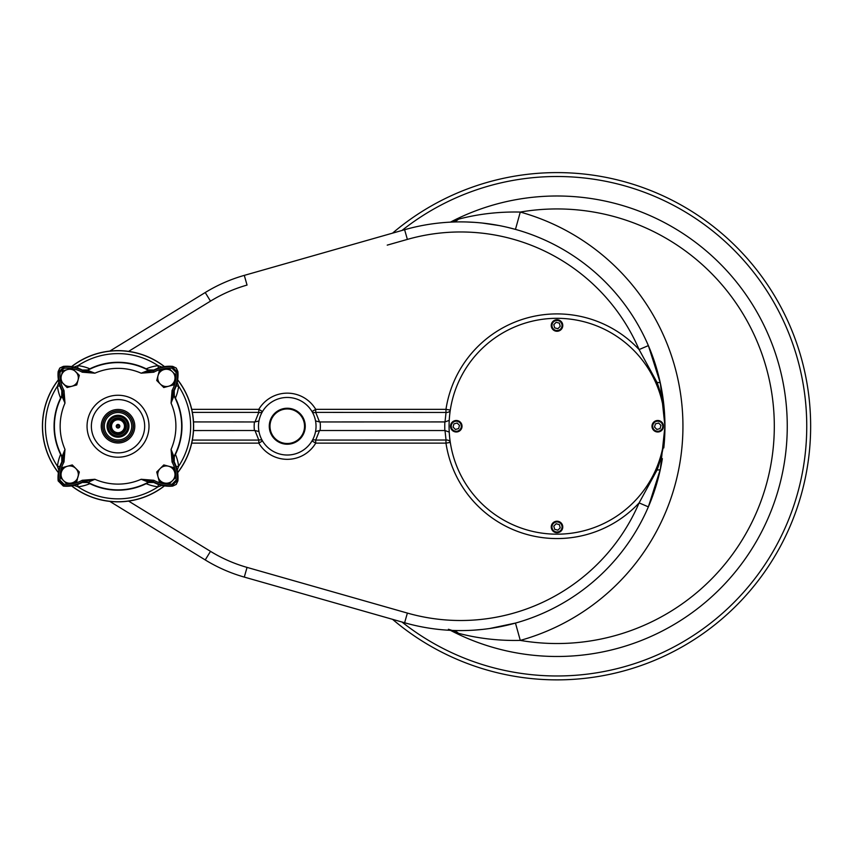 <?xml version="1.0" encoding="UTF-8"?>
<svg xmlns="http://www.w3.org/2000/svg" width="852" height="852" viewBox="0 0 852 852"><rect width="100%" height="100%" fill="white"/><g stroke="black" fill="none" stroke-linecap="round" stroke-linejoin="round"><path stroke-width="1.28" d="M113.444 430.814A6.475 6.475 0 0 0 115.872 432.337M118.023 433.434A7.199 7.199 0 0 0 125.223 426.234A7.199 7.199 0 0 0 118.023 419.046A7.199 7.199 0 0 0 110.835 426.234A7.199 7.199 0 0 0 118.023 433.434L120.185 433.104M118.023 432.709A6.475 6.475 0 0 0 123.636 422.997A6.475 6.475 0 0 0 112.421 422.997A6.475 6.475 0 0 0 118.023 432.709M123.221 431.432A7.348 7.348 0 0 1 112.826 431.432A7.348 7.348 0 0 1 112.826 421.037A7.348 7.348 0 0 1 123.221 421.037A7.348 7.348 0 0 1 123.221 431.432M119.823 426.234A1.8 1.8 0 0 1 117.129 427.789A1.8 1.8 0 0 1 117.129 424.679A1.8 1.8 0 0 1 119.823 426.234M123.476 431.687A7.7 7.7 0 0 1 110.59 428.226A7.7 7.7 0 0 1 120.025 418.801A7.7 7.7 0 0 1 123.476 431.687L123.646 431.857A7.945 7.945 0 0 1 112.411 431.857A7.945 7.945 0 0 1 112.411 420.611A7.945 7.945 0 0 1 123.646 420.611A7.945 7.945 0 0 1 123.646 431.857A7.945 7.945 0 0 0 123.646 420.611M117.129 426.234A0.895 0.895 0 0 1 118.023 425.34A0.895 0.895 0 0 1 118.929 426.234A0.895 0.895 0 0 1 118.023 427.14A0.895 0.895 0 0 1 117.129 426.234M123.732 431.943A8.073 8.073 0 0 1 110.227 428.322A8.073 8.073 0 0 1 120.111 418.438A8.073 8.073 0 0 1 123.732 431.943M123.934 432.145A8.36 8.36 0 0 1 112.113 432.145A8.36 8.36 0 0 1 112.113 420.324A8.36 8.36 0 0 1 123.934 420.324A8.36 8.36 0 0 1 123.934 432.145M123.955 420.302A8.392 8.392 0 0 1 120.196 434.339A8.392 8.392 0 0 1 109.919 424.062A8.392 8.392 0 0 1 123.955 420.302M111.09 433.178A9.819 9.819 0 0 0 127.512 428.78A9.819 9.819 0 0 0 115.489 416.756A9.819 9.819 0 0 0 111.09 433.178A9.851 9.851 0 0 1 111.058 419.269A9.851 9.851 0 0 1 124.988 419.269A9.851 9.851 0 0 1 124.988 433.199A9.851 9.851 0 0 1 111.058 433.199M125.553 433.764A10.639 10.639 0 0 1 110.504 433.764A10.639 10.639 0 0 1 110.504 418.715A10.639 10.639 0 0 1 125.553 418.715A10.639 10.639 0 0 1 125.553 433.764M125.659 418.609A10.788 10.788 0 0 1 120.824 436.661A10.788 10.788 0 0 1 107.597 423.444A10.788 10.788 0 0 1 125.659 418.609M125.766 418.492A10.948 10.948 0 0 0 107.448 423.401A10.948 10.948 0 0 0 120.856 436.81A10.948 10.948 0 0 0 125.766 418.492M61.972 373.378L62.643 370.854L72.271 368.277L79.257 375.551M77.415 382.431L76.744 384.955L74.22 385.626M67.34 387.468L60.556 380.972A32.546 32.546 0 0 0 63.996 390.45L64.986 403.092L61.791 395.818A63.943 63.943 0 0 0 61.791 456.661L61.855 462.018A34.442 34.442 0 0 0 58.213 480.847L58.618 480.358L63.911 485.64L63.41 486.055A34.442 34.442 0 0 0 82.25 482.413L82.942 481.529L94.881 479.282L87.607 482.477A63.943 63.943 0 0 0 148.45 482.477L153.807 482.413A34.442 34.442 0 0 0 172.636 486.055L172.147 485.64L177.429 480.358L177.844 480.847A34.442 34.442 0 0 0 174.202 462.018L174.266 456.661A63.943 63.943 0 0 0 174.266 395.818L174.202 390.461A34.442 34.442 0 0 0 177.844 371.621L177.429 372.122L172.147 366.829L172.636 366.413A34.442 34.442 0 0 0 153.807 370.056A34.485 34.485 0 0 1 172.69 366.371L176.247 368.053L177.887 371.568A34.485 34.485 0 0 1 174.245 390.493L174.298 395.85A63.953 63.953 0 0 1 174.298 456.619L174.245 461.986A34.485 34.485 0 0 1 177.887 480.901L176.247 484.415L172.69 486.098A34.485 34.485 0 0 1 153.775 482.456L148.408 482.509A63.953 63.953 0 0 1 87.639 482.509L82.282 482.456A34.485 34.485 0 0 1 63.357 486.098L58.16 480.901A34.485 34.485 0 0 1 61.813 461.986L61.749 456.619A63.953 63.953 0 0 1 61.749 395.85L61.813 390.493A34.485 34.485 0 0 1 58.16 371.568L59.8 368.053L63.357 366.371A34.485 34.485 0 0 1 82.282 370.024L87.639 369.96A63.953 63.953 0 0 1 148.408 369.96L153.775 370.024L148.45 370.002A63.943 63.943 0 0 0 87.607 370.002L82.25 370.056A34.442 34.442 0 0 0 63.41 366.413L63.911 366.829L58.618 372.122L58.213 371.621A34.442 34.442 0 0 0 61.855 390.461L61.791 395.818M72.771 368.767A32.546 32.546 0 0 1 82.25 372.196L94.881 373.187A57.872 57.872 0 0 1 141.176 373.187L148.429 370.343A5.751 5.751 -179.4 0 0 153.818 370.396L141.176 373.187L153.807 372.196A32.546 32.546 0 0 1 172.029 368.266L176.002 372.228A32.546 32.546 0 0 1 172.061 390.45L171.071 403.092A57.872 57.872 0 0 1 171.071 449.387L173.925 456.64A5.751 5.751 -89.4 0 0 173.861 462.029L171.071 449.387L172.061 462.018A32.546 32.546 0 0 1 176.002 480.24L172.029 484.202A32.546 32.546 0 0 1 153.807 480.272L141.176 479.282A57.872 57.872 0 0 1 94.881 479.282L82.25 480.272A32.546 32.546 0 0 1 64.017 484.202L60.055 480.24A32.546 32.546 0 0 1 63.996 462.018L64.986 449.387A57.872 57.872 0 0 1 64.986 403.092L62.185 390.44A5.751 5.751 90.6 0 1 62.132 395.829A63.634 63.634 0 0 0 62.132 456.64L64.986 449.387L62.728 461.326L61.855 462.018M156.736 380.482L160.261 384.007A8.637 8.637 0 0 1 164.127 369.566A8.637 8.637 0 0 1 172.466 371.791L175.991 375.317L173.414 384.955L163.786 387.532L156.736 380.482L159.313 370.854L168.941 368.277L172.466 371.791L168.941 368.277M156.789 380.258L159.313 370.854M168.941 484.202L172.466 480.677A8.637 8.637 0 0 1 164.127 482.914L159.313 481.625L156.736 471.987L163.786 464.936L173.414 467.524L175.991 477.152L172.466 480.677L175.991 477.152L173.478 467.748M159.249 481.391L156.789 472.221M156.811 471.912L160.261 468.462A8.637 8.637 0 0 0 164.127 482.914M161.933 466.789L163.786 464.936L168.6 466.236A8.637 8.637 0 0 1 172.466 480.677M77.415 479.101L76.744 481.625L71.93 482.914A8.637 8.637 0 0 1 61.355 472.338L60.066 477.152L63.591 480.677L60.119 476.928M61.972 470.038L62.643 467.524L72.271 464.936L79.321 471.987L76.51 481.678M72.271 464.936L67.457 466.236A8.637 8.637 0 0 0 61.355 472.338L62.643 467.524L67.457 466.236A8.637 8.637 0 0 1 75.796 468.462L79.321 471.987L78.033 476.811A8.637 8.637 0 0 1 71.93 482.914L66.946 484.032M82.25 480.272L82.942 481.529A33.984 33.984 0 0 1 63.911 485.64L64.017 484.202M63.41 486.055L58.213 480.847M58.213 371.621L59.842 368.107L63.41 366.413M172.636 366.413L176.162 368.053L177.844 371.621M177.844 480.847L176.162 484.415L172.636 486.055M82.25 482.413L87.607 482.477M58.873 470.272L57.435 466.268L59.864 466.566M60.609 454.404A44.613 44.613 0 0 0 57.435 466.268A72.622 72.622 0 0 1 57.435 386.201L58.841 382.282M73.986 367.084L78.001 365.646L77.692 368.075M158.355 368.075L158.057 365.646L161.986 367.052M177.173 382.197L178.622 386.201A72.622 72.622 0 0 1 178.622 466.268L177.205 470.197M162.072 485.384L158.057 486.822A72.622 72.622 0 0 1 78.001 486.822L74.071 485.416M58.383 379.779A75.604 75.604 0 0 0 58.383 472.69M71.568 485.885A75.604 75.604 0 0 0 164.479 485.885M177.674 472.69A75.604 75.604 0 0 0 177.674 379.779M164.479 366.594A75.604 75.604 0 0 0 71.568 366.594M109.812 351.088L205.225 292.534A156.853 156.853 0 0 1 244.29 275.377L404.615 229.71A204.342 204.342 0 0 1 648.361 345.603L660.364 383.24L664.943 426.234L660.364 469.228L648.361 506.865L639.106 502.893L657.073 469.974C662.313 455.852 664.933 441.272 664.943 426.234A204.342 204.342 0 0 0 648.361 345.603A204.342 204.342 0 0 1 664.943 426.234C664.933 411.197 662.313 396.617 657.073 382.495L639.106 349.576L648.361 345.603A204.342 204.342 0 0 0 404.615 229.71L407.373 239.401A194.277 194.277 0 0 1 639.106 349.576A112.315 112.315 0 0 0 445.969 409.343L450.303 410.057A4.313 3.035 8.6 0 1 446.033 412.464L315.719 412.389A4.313 2.812 -30.7 0 1 312.013 411.537L315.719 409.343L445.969 409.343L445.969 412.389M458.642 630.576L462.306 630.576M474.063 630.139L482.189 629.436M489.719 628.499L515.46 623.078L520.284 640.406C498.771 640.864 478.164 638.499 458.461 633.302L450.516 630.331M452.039 222.074A17.988 12.567 87.6 0 0 458.461 219.177C478.26 213.969 498.867 211.594 520.284 212.063L515.46 229.39L508.111 227.495M498.878 225.514L482.349 223.054M474.149 222.34L466.204 221.967M664.943 426.245A204.342 204.342 0 0 1 663.793 447.918A204.342 204.342 0 0 0 664.943 426.245M445.969 440.079L445.969 443.136L315.719 443.136L312.013 440.931A4.313 2.812 30.7 0 1 315.719 440.079L446.033 440.015A4.313 3.035 171.4 0 1 450.303 442.412L445.969 443.136A112.315 112.315 0 0 0 639.106 502.893A194.277 194.277 0 0 1 407.373 613.078L404.615 622.769A204.342 204.342 0 0 0 662.355 458.642A204.342 204.342 0 0 1 404.615 622.769L244.29 577.092A156.853 156.853 0 0 1 205.225 559.934L109.812 501.391M448.408 629.266L452.039 630.405A17.988 12.567 -87.6 0 1 458.461 633.302M450.516 222.138L458.461 219.177M660.364 383.24A10.075 1.981 -12.1 0 0 657.073 382.495L655.902 383.006M662.654 404.136L662.345 402.698M662.675 404.242L664.368 415.148M662.654 448.344L662.345 449.781M662.675 448.227L664.368 437.321M655.902 469.463L657.073 469.974A10.075 1.981 -167.9 0 0 660.364 469.228M449.238 432.102A107.927 107.927 0 0 1 581.149 321.044A107.927 107.927 0 0 1 651.45 478.494A107.927 107.927 0 0 1 449.238 432.102L445.01 430.548L319.532 430.516L315.549 431.549M561.085 321.428A5.751 5.751 0 0 0 552.937 321.428A5.751 5.751 0 0 0 552.937 329.575A5.751 5.751 0 0 0 561.085 329.575A5.751 5.751 0 0 0 561.085 321.428M553.449 329.064A5.037 5.037 0 0 0 561.873 326.806A5.037 5.037 0 0 0 555.706 320.64A5.037 5.037 0 0 0 553.449 329.064M560.222 326.359L557.868 328.712L554.663 327.85L553.8 324.644L556.154 322.29L559.359 323.153L560.222 326.359M452.21 422.166A5.751 5.751 0 0 0 452.21 430.303A5.751 5.751 0 0 0 460.346 430.303A5.751 5.751 0 0 0 460.346 422.166A5.751 5.751 0 0 0 452.21 422.166M459.835 429.802A5.037 5.037 0 0 0 457.577 421.367A5.037 5.037 0 0 0 451.411 427.544A5.037 5.037 0 0 0 459.835 429.802M457.141 423.029L459.484 425.372L458.632 428.588L455.415 429.451L453.072 427.097L453.924 423.891L457.141 423.029M552.937 531.041A5.751 5.751 0 0 0 561.085 531.041A5.751 5.751 0 0 0 561.085 522.904A5.751 5.751 0 0 0 552.937 522.904A5.751 5.751 0 0 0 552.937 531.041M560.573 523.405A5.037 5.037 0 0 0 552.149 525.663A5.037 5.037 0 0 0 558.316 531.84A5.037 5.037 0 0 0 560.573 523.405M553.8 526.11L556.154 523.756L559.359 524.619L560.222 527.835L557.868 530.178L554.663 529.316L553.8 526.11M661.812 430.303A5.751 5.751 0 0 0 661.812 422.166A5.751 5.751 0 0 0 653.676 422.166A5.751 5.751 0 0 0 653.676 430.303A5.751 5.751 0 0 0 661.812 430.303M654.187 422.677A5.037 5.037 0 0 0 656.445 431.101A5.037 5.037 0 0 0 662.611 424.935A5.037 5.037 0 0 0 654.187 422.677M656.881 429.451L654.538 427.097L655.401 423.891L658.607 423.029L660.96 425.372L660.098 428.588L656.881 429.451M315.549 420.931L319.532 421.953L445.01 421.921L449.238 420.366M450.42 222.148A230.253 230.253 0 0 1 787.259 426.234A230.253 230.253 0 0 1 450.42 630.331M392.559 233.139A253.63 253.63 0 0 1 741.07 251.734A253.63 253.63 0 0 1 741.07 600.745A253.63 253.63 0 0 1 392.559 619.329M191.711 409.343L258.806 409.343L258.806 412.389A4.313 2.812 -149.3 0 0 262.512 411.537L258.806 409.343A33.1 33.1 0 0 1 315.719 409.343L315.719 412.389L319.532 421.953M192.35 440.079L258.806 440.079A4.313 2.812 149.3 0 1 262.512 440.931L258.806 443.136L191.711 443.136M193.5 430.558L254.982 430.516L258.976 431.549M193.5 421.921L254.982 421.953L258.976 420.931M316.039 426.234A28.776 28.776 0 0 1 272.874 451.166A28.776 28.776 0 0 1 272.874 401.313A28.776 28.776 0 0 1 316.039 426.234M269.275 426.234A17.988 17.988 0 0 1 296.251 410.653A17.988 17.988 0 0 1 296.251 441.815A17.988 17.988 0 0 1 269.275 426.234M287.262 443.509A17.264 17.264 0 0 1 272.31 417.597A17.264 17.264 0 0 1 302.215 417.597A17.264 17.264 0 0 1 287.262 443.509M60.609 398.076A44.613 44.613 0 0 1 57.435 386.201L59.864 385.903M176.194 385.903L178.622 386.201A44.613 44.613 0 0 1 175.448 398.076M176.194 466.566L178.622 466.268A44.613 44.613 0 0 0 175.448 454.404M158.355 484.394L158.057 486.822A44.613 44.613 0 0 1 146.193 483.659M89.865 483.659A44.613 44.613 0 0 1 78.001 486.822L77.692 484.394M62.185 462.029A5.751 5.751 89.4 0 0 62.132 456.64L61.791 456.661M82.25 372.196L82.942 370.94L82.25 370.056M82.229 370.396A5.751 5.751 179.4 0 0 87.618 370.343L94.881 373.187L82.942 370.94A33.984 33.984 0 0 0 63.911 366.829L64.017 368.266L60.055 372.228L58.618 372.122A33.984 33.984 0 0 0 62.728 391.153L63.996 390.45M87.607 370.002L87.618 370.343A63.634 63.634 0 0 1 148.429 370.343L148.45 370.002M172.061 390.45L173.318 391.153L174.202 390.461M173.861 390.44A5.751 5.751 -90.6 0 0 173.925 395.829L171.071 403.092L173.318 391.153A33.984 33.984 0 0 0 177.429 372.122L176.002 372.228M174.266 395.818L173.925 395.829A63.634 63.634 0 0 1 173.925 456.64L174.266 456.661M153.807 480.272L153.115 481.529L153.807 482.413M153.818 482.072A5.751 5.751 -0.6 0 0 148.429 482.136L141.176 479.282L153.115 481.529A33.984 33.984 0 0 0 172.147 485.64L172.029 484.202M148.45 482.477L148.429 482.136A63.634 63.634 0 0 1 87.618 482.136A5.751 5.751 0.6 0 0 82.229 482.072M63.996 462.018L62.728 461.326A33.984 33.984 0 0 0 58.618 480.358L60.055 480.24M153.807 372.196L153.115 370.94A33.984 33.984 0 0 1 172.147 366.829L172.029 368.266M172.061 462.018L173.318 461.326A33.984 33.984 0 0 1 177.429 480.358L176.002 480.24M75.796 371.791A8.637 8.637 0 0 1 71.93 386.244A8.637 8.637 0 0 1 63.591 384.007L60.066 380.482L61.355 375.668A8.637 8.637 0 0 1 75.796 371.791L79.321 375.317L76.744 384.955L67.116 387.532L63.591 384.007A8.637 8.637 0 0 1 61.355 375.668L62.643 370.854M174.703 380.141L173.414 384.955L168.6 386.244A8.637 8.637 0 0 0 172.466 371.791M71.93 482.914L67.116 484.202L63.591 480.677M160.261 384.007A8.637 8.637 0 0 0 168.6 386.244M160.261 468.462A8.637 8.637 0 0 1 168.6 466.236M75.796 468.462A8.637 8.637 0 0 1 78.033 476.811M127.725 435.936A13.717 13.717 0 0 1 104.775 429.791A13.717 13.717 0 0 1 121.58 412.986A13.717 13.717 0 0 1 127.725 435.936M107.309 415.52A15.155 15.155 0 0 0 107.309 436.959A15.155 15.155 0 0 0 128.748 436.959A15.155 15.155 0 0 0 128.748 415.52A15.155 15.155 0 0 0 107.309 415.52M107.171 415.382A15.357 15.357 0 0 1 128.886 415.382A15.357 15.357 0 0 1 128.886 437.097A15.357 15.357 0 0 1 107.171 437.097A15.357 15.357 0 0 1 107.171 415.382M129.887 438.098A16.784 16.784 0 0 1 101.825 430.579A16.784 16.784 0 0 1 122.368 410.025A16.784 16.784 0 0 1 129.887 438.098M136.874 445.085A26.657 26.657 0 0 1 92.282 433.135A26.657 26.657 0 0 1 124.924 400.493A26.657 26.657 0 0 1 136.874 445.085M139.93 448.141A30.981 30.981 0 0 1 88.107 434.254A30.981 30.981 0 0 1 126.043 396.308A30.981 30.981 0 0 1 139.93 448.141M89.865 368.82A44.613 44.613 0 0 0 78.001 365.646A72.622 72.622 0 0 1 158.057 365.646A44.613 44.613 0 0 0 146.193 368.82M177.653 472.551A75.498 75.498 0 0 0 177.653 379.928M164.34 366.616A75.498 75.498 0 0 0 71.717 366.616M58.405 379.928A75.498 75.498 0 0 0 58.405 472.551M71.717 485.864A75.498 75.498 0 0 0 164.34 485.864M128.588 351.375L210.497 301.129L205.225 292.534M210.497 301.129A146.789 146.789 0 0 1 247.048 285.069L244.29 275.377M520.284 212.063A222.329 222.329 0 0 1 520.284 640.406A217.303 217.303 0 0 0 774.308 426.234A217.303 217.303 0 0 0 520.284 212.063M446.033 412.464L445.01 421.921M444.85 430.558A112.251 112.251 0 0 1 444.85 421.921M445.01 430.548L446.033 440.015M401.963 622.013A249.732 249.732 0 0 0 740.271 595.899A249.732 249.732 0 0 0 740.271 256.58A249.732 249.732 0 0 0 401.963 230.466M407.373 613.078L247.048 567.4L244.29 577.092A156.853 156.853 0 0 1 205.225 559.934L210.497 551.351L128.588 501.093M387.234 245.131L407.373 239.401M319.532 430.516L315.719 440.079L315.719 443.136A33.1 33.1 0 0 1 258.806 443.136L258.806 440.079L254.982 430.516M247.048 567.4A146.789 146.789 0 0 1 210.497 551.351M320.075 421.921A33.1 33.1 0 0 1 320.075 430.558M254.982 421.953L258.806 412.389L192.35 412.389M254.45 430.558A33.1 33.1 0 0 1 254.45 421.921M60.311 379.555A32.546 32.546 0 0 1 60.055 372.228M64.017 368.266A32.546 32.546 0 0 1 71.344 368.522M125.958 425.67L122.677 419.791M121.942 419.312L114.413 419.152M110.078 425.989L110.281 428.002M110.675 429.259L115.851 433.881M116.383 434.019L117.225 434.147"/></g></svg>
